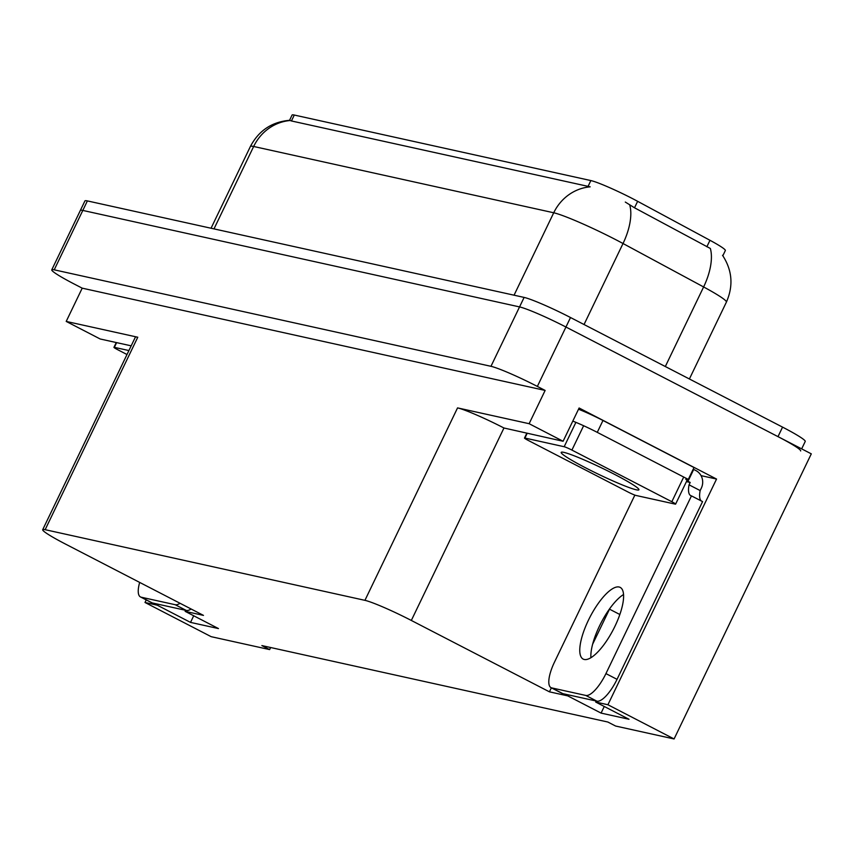 <?xml version="1.0" encoding="UTF-8"?>
<svg xmlns="http://www.w3.org/2000/svg" width="854" height="854" viewBox="0 0 854 854"><rect width="100%" height="100%" fill="white"/><g stroke="black" fill="none" stroke-linecap="round" stroke-linejoin="round"><path stroke-width="1.28" d="M609.799 608.571A42.326 13.877 -62.7 0 0 609.51 609.169L592.612 644.268M722.527 255.303C732.262 270.163 733.554 285.77 726.402 302.113A52.916 4.334 -154.3 0 0 703.621 286.955L623.025 243.518A52.916 4.334 -154.3 0 0 615.585 239.59A52.916 4.334 -154.3 0 0 553.723 212.774A46.297 43.575 -77.5 0 1 590.189 186.834L291.438 120.958L289.57 120.297L292.079 115.044A35.719 2.925 25.7 0 1 294.288 115.044L590.851 180.568A35.719 2.925 25.7 0 1 632.611 198.662A35.719 2.925 25.7 0 1 637.639 201.32L709.973 240.294A35.719 2.925 25.7 0 1 725.345 250.532L722.836 255.752M51.774 269.821A39.69 3.256 25.7 0 1 54.229 269.821L490.965 366.313A39.69 3.256 25.7 0 1 537.358 386.424L545.13 390.438L82.208 288.161L74.437 284.147A39.69 3.256 25.7 0 1 51.774 269.821L80.361 210.426A39.69 3.256 25.7 0 1 82.817 210.426L519.552 306.917A39.69 3.256 25.7 0 1 565.946 327.029L811.3 453.848L674.084 738.956L607.92 704.753L716.549 479.051L701.038 475.625M568.273 694.846L567.771 695.882L549.442 691.836L411.329 620.452L503.956 428.003L563.096 441.262L579.108 407.998L716.549 479.051M411.329 620.452A39.69 3.256 -154.3 0 0 364.936 600.341L45.155 529.683L137.772 337.234L66.206 321.424L100.174 338.985L131.185 345.838M137.772 337.234A39.69 3.256 -154.3 0 0 135.316 337.245L42.7 529.693A39.69 3.256 -154.3 0 0 65.363 544.009L203.476 615.392L185.147 611.347L185.649 610.311M503.956 428.003A39.69 3.256 -154.3 0 0 457.552 407.892L529.128 423.701L545.13 390.438M563.096 441.262L529.128 423.701M157.723 604.141L157.221 605.176L144.999 602.476L211.173 636.678L269.64 649.595L270.643 647.513M144.999 602.476L146.226 599.924M66.206 321.424L82.208 288.161M269.64 649.595L261.868 645.581L607.834 722.025L615.606 726.039L674.084 738.956M45.155 529.683A39.69 3.256 -154.3 0 0 42.7 529.693M549.442 691.836L551.374 687.833M607.92 704.753L595.697 702.052L596.199 701.017M193.709 615.777L190.527 622.395L218.453 628.565L185.147 611.347M190.527 622.395L157.221 605.176M604.258 706.482L601.077 713.101L629.003 719.271L595.697 702.052M601.077 713.101L567.771 695.882M665.319 366.526L703.621 286.955A46.297 22.514 -61.7 0 0 710.347 248.471L634.522 207.789L625.299 202.056M289.57 120.297L289.549 120.307C271.796 121.908 258.741 130.63 250.393 146.482L211.045 228.242M801.66 448.873L805.237 441.443A39.69 3.256 25.7 0 0 782.563 427.128L570.515 317.528A39.69 3.256 25.7 0 0 524.121 297.416L87.386 200.914A39.69 3.256 25.7 0 0 84.93 200.925L80.361 210.426A39.69 3.256 25.7 0 1 82.817 210.426L519.552 306.917A39.69 3.256 25.7 0 1 565.946 327.029L777.994 436.64A39.69 3.256 25.7 0 1 800.657 450.955M584.243 659.469A40.341 13.226 -62.7 0 0 614.229 627.754A40.341 13.226 -62.7 0 0 620.207 587.403A40.341 13.226 -62.7 0 0 619.118 587.008A40.341 13.226 -62.7 0 0 589.143 618.734A40.341 13.226 -62.7 0 0 583.154 659.085A40.341 13.226 -62.7 0 0 584.243 659.469M551.737 687.908L562.839 693.651L596.871 701.166A26.453 8.668 117.3 0 0 617.036 679.336L702.564 501.618L691.462 495.886L605.934 673.603A26.453 8.668 117.3 0 1 585.769 695.434L551.737 687.908A26.453 8.668 117.3 0 1 551.022 687.651A26.453 8.668 117.3 0 1 554.438 662.224L634.864 495.106M691.462 495.886A26.453 8.668 117.3 0 1 690.747 495.63A26.453 8.668 117.3 0 1 689.05 484.837L690.203 482.457L686.424 481.624M590.904 657.697A40.341 13.226 117.3 0 1 601.035 622.908A40.341 13.226 117.3 0 1 623.559 594.523M562.839 693.651A26.453 8.668 117.3 0 1 562.124 693.395L551.022 687.651M693.256 469.113A26.453 2.167 25.7 0 0 693.694 469.433L695.914 470.575A13.226 12.447 -77.5 0 1 701.305 488.2L700.152 490.57A26.453 8.668 -62.7 0 0 701.23 500.935M685.869 479.222A26.453 2.167 25.7 0 1 688.303 479.414L694.014 467.533L602.977 420.478A26.453 2.167 -154.3 0 0 578.51 409.226M572.799 421.107A26.453 2.167 25.7 0 1 597.266 432.359L688.303 479.414M693.694 469.433L687.982 481.314A26.453 2.167 25.7 0 1 686.947 480.546M690.203 482.457L687.982 481.314M700.152 490.57L689.05 484.837M180.023 603.276A26.453 8.668 117.3 0 1 175.219 604.717L141.177 597.202A26.453 8.668 117.3 0 1 140.472 596.935A26.453 8.668 117.3 0 1 139.672 582.417M191.125 609.009A26.453 8.668 117.3 0 1 186.321 610.461L152.279 602.935A26.453 8.668 117.3 0 1 151.574 602.678L140.472 596.935M614.282 474.226A43.127 3.533 25.7 0 1 638.909 489.459A43.127 3.533 25.7 0 1 585.823 467.939A43.127 3.533 25.7 0 1 561.441 452.182A43.127 3.533 25.7 0 1 614.282 474.226M528.274 440.44A6.618 0.544 25.7 0 1 524.495 438.049A6.618 0.544 25.7 0 1 524.9 438.049L564.174 446.727A6.618 0.544 25.7 0 1 571.913 450.079L671.831 501.725A6.618 0.544 25.7 0 1 675.61 504.116A6.618 0.544 25.7 0 1 675.194 504.116L635.92 495.437A6.618 0.544 25.7 0 1 628.192 492.085L528.274 440.44M685.869 479.414A6.618 0.544 25.7 0 1 687.043 480.354L675.61 504.116M127 354.527L117.724 349.724A6.618 0.544 25.7 0 1 113.945 347.343A6.618 0.544 25.7 0 1 114.351 347.343L128.911 350.556M619.844 614.506L609.51 609.169M637.639 201.32L634.522 207.789M537.358 386.424L570.515 317.528M490.965 366.313L524.121 297.416M54.229 269.821L87.386 200.914M364.936 600.341L457.552 407.892M294.288 115.044L291.438 120.958M590.851 180.568L588.011 186.492M709.973 240.294L706.856 246.774M629.708 204.875A46.297 22.514 -61.7 0 1 623.025 243.518L584.04 324.52M290.125 120.531A46.297 43.575 102.5 0 0 253.659 146.482A52.916 4.334 -154.3 0 0 250.393 146.482M514.055 295.196L553.723 212.774L253.659 146.482L213.991 228.893M782.563 427.128L777.994 436.64M597.266 432.359L602.977 420.478M596.871 701.166L585.769 695.434M617.036 679.336L605.934 673.603M186.321 610.461L175.219 604.717M141.177 597.202L152.279 602.935M524.9 438.049L527.174 433.33M671.831 501.725L683.264 477.962M571.913 450.079L583.346 426.317M564.174 446.727L575.607 422.965M114.351 347.343L116.624 342.614M726.402 302.113L689.402 378.973M524.495 438.049L526.801 433.245M113.945 347.343L116.251 342.539"/></g></svg>
